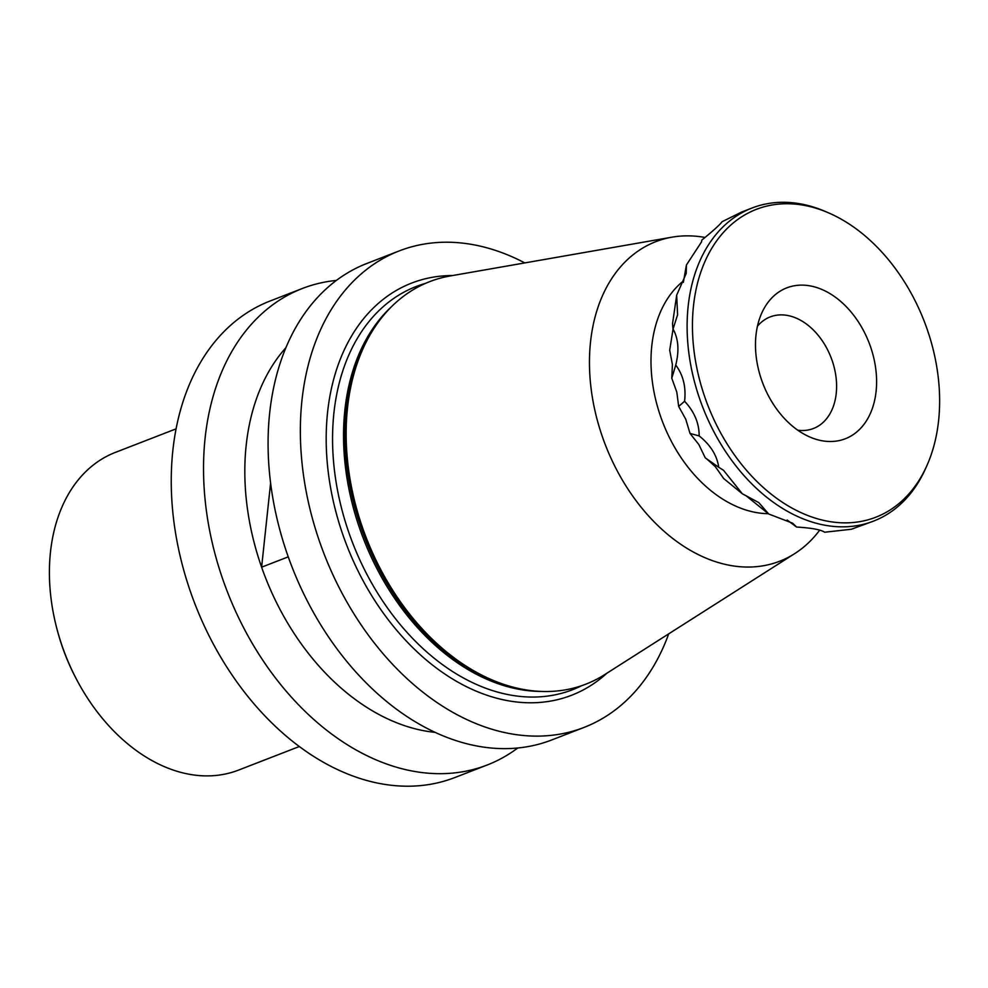 <?xml version="1.0" encoding="UTF-8"?>
<svg xmlns="http://www.w3.org/2000/svg" width="988" height="988" viewBox="0 0 988 988"><rect width="100%" height="100%" fill="white"/><g stroke="black" fill="none" stroke-linecap="round" stroke-linejoin="round"><path stroke-width="1.48" d="M757.438 326.225A59.836 42.064 -111.2 0 1 770.183 316.913A59.836 42.064 -111.2 0 1 831.032 357.495A59.836 42.064 -111.2 0 1 813.47 428.483A59.836 42.064 -111.2 0 1 797.785 430.212M808.233 436.288A80.917 56.872 68.8 0 0 809.814 437.005A80.917 56.872 68.8 0 0 875.121 398.003A80.917 56.872 68.8 0 0 836.256 297.845A80.917 56.872 68.8 0 0 761.748 313.097A80.917 56.872 68.8 0 0 808.233 436.288M938.6 420.604A165.119 116.065 68.8 0 0 828.722 212.926A165.119 116.065 68.8 0 0 695.466 292.51A165.119 116.065 68.8 0 0 774.765 496.902A165.119 116.065 68.8 0 0 926.818 465.78A165.119 116.065 68.8 0 0 938.6 420.604M705.049 237.453A171.369 120.462 68.8 0 0 671.939 237.182L450.059 275.985A215.878 151.744 68.8 0 0 379.664 320.31A215.878 151.744 68.8 0 0 366.264 537.805A215.878 151.744 68.8 0 0 522.837 689.352A215.878 151.744 68.8 0 0 604.705 674.606L794.71 553.613A171.369 120.462 68.8 0 0 819.719 530.111M524.801 262.919A255.546 179.631 68.8 0 0 399.201 250.915A255.546 179.631 68.8 0 0 324.163 554.132A255.546 179.631 68.8 0 0 584.069 727.415A255.546 179.631 68.8 0 0 668.703 633.851M284.779 350.456L285.557 348.542M288.249 556.849L261.61 567.186L270.601 483.095M285.903 347.714A219.04 153.967 68.8 0 0 284.952 348.776A219.04 153.967 68.8 0 0 261.61 567.186A219.04 153.967 68.8 0 0 435.128 732.367M828.722 212.926L825.709 211.63A167.935 118.041 68.8 0 0 752.066 207.999L741.692 212.025L722.043 221.72C720.116 224.548 713.361 230.673 701.813 240.109L701.529 241.887L686.425 264.994L686.203 273.441L676.681 295.165L677.583 314.789L673.063 329.078C678.46 338.736 679.349 350.728 675.743 365.054C683.239 375.082 686.178 387.16 684.585 401.264C694.354 411.712 699.208 423.259 699.158 435.918C710.458 444.896 716.979 455.345 718.721 467.262L723.488 470.263L742.297 493.741L758.809 502.608L768.701 514.007L792.574 523.158L796.612 527.049L787.14 520.021M796.612 527.049C811.58 527.95 820.929 529.679 824.634 532.223L851.36 529.259L873.54 521.121A167.935 118.041 68.8 0 0 925.484 468.781L926.818 465.78M768.701 514.007L745.977 495.692M742.297 493.741L723.636 478.488L715.361 466.694L706.642 458.803M718.721 467.262L705.271 457.864L698.849 444.551L690.019 433.436L685.783 419.283L678.67 406.439L676.817 392.15L671.778 378.219L672.408 364.523L669.691 350.197L673.063 329.078M699.158 435.918L690.019 433.436M684.585 401.264L678.67 406.439M675.743 365.054L671.778 378.219M673.013 329.375L672.519 323.768L676.681 295.165M686.425 264.994L683.363 282.358M752.066 207.999A167.935 118.041 68.8 0 0 702.752 407.254A167.935 118.041 68.8 0 0 873.54 521.121M299.327 746.52L238.54 770.097A170.368 119.758 -111.2 0 1 76.014 678.361A170.368 119.758 -111.2 0 1 57.168 629.776A170.368 119.758 -111.2 0 1 115.3 452.43L176.074 428.854M57.168 629.776L57.65 631.579A158.204 111.199 68.8 0 0 75.15 676.706L76.014 678.361M336.377 280.431A255.546 179.631 68.8 0 0 302.365 288.484L270.094 301.007A255.546 179.631 68.8 0 0 195.056 604.236A255.546 179.631 68.8 0 0 454.949 777.507L487.232 764.984A255.546 179.631 68.8 0 0 517.774 747.99M302.365 288.484A255.546 179.631 68.8 0 0 227.339 591.713A255.546 179.631 68.8 0 0 487.232 764.984M399.201 250.915L366.919 263.438A255.546 179.631 68.8 0 0 291.892 566.655A255.546 179.631 68.8 0 0 551.786 739.938L584.069 727.415M671.939 237.182A171.369 120.462 68.8 0 0 605.422 445.02A171.369 120.462 68.8 0 0 794.71 553.613M683.647 280.765A127.773 89.809 68.8 0 0 661.528 419.085A127.773 89.809 68.8 0 0 768.331 513.698M522.837 689.352L520.553 688.932A214.544 150.806 -111.2 0 1 364.955 538.312A214.544 150.806 -111.2 0 1 378.268 322.174L379.664 320.31M391.742 306.465A214.235 150.584 68.8 0 0 363.498 538.88A214.235 150.584 68.8 0 0 541.091 691.439M581.66 685.697A216.236 151.991 -111.2 0 1 352.704 543.067A216.236 151.991 -111.2 0 1 425.569 283.346M452.59 275.541A221.065 155.388 68.8 0 0 346.776 545.364A221.065 155.388 68.8 0 0 606.879 673.223"/></g></svg>

